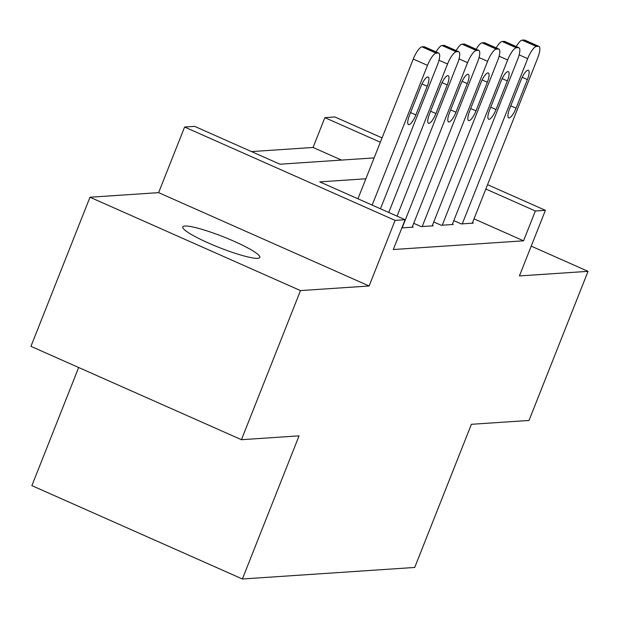 <?xml version="1.0" encoding="UTF-8"?>
<svg xmlns="http://www.w3.org/2000/svg" width="619" height="619" viewBox="0 0 619 619"><rect width="100%" height="100%" fill="white"/><g stroke="black" fill="none" stroke-linecap="round" stroke-linejoin="round"><path stroke-width="0.93" d="M184.88 226.02A41.458 5.749 21.6 0 0 182.744 226.91A41.458 5.749 21.6 0 0 213.741 245.302A41.458 5.749 21.6 0 0 257.697 258.316A41.458 5.749 21.6 0 0 259.833 257.427A41.458 5.749 21.6 0 0 228.837 239.035A41.458 5.749 21.6 0 0 184.88 226.02M341.526 160.089L313.067 147.461L324.874 117.641L334.894 116.968L382.055 137.89M78.659 367.508L31.886 485.636L242.385 578.989L414.722 567.453L471.399 424.301L529.013 420.448L588.05 271.339L531.21 246.13M242.385 578.989L299.062 435.846L241.449 439.699L30.95 346.346L89.987 197.237L300.486 290.59L369.117 285.993L395.092 220.387L184.601 127.034L194.621 126.361L279.958 164.205L374.131 157.899M369.117 285.993L158.619 192.641L89.987 197.237M158.619 192.641L184.601 127.034M313.067 147.461L251.492 151.585M241.449 439.699L300.486 290.59M453.812 220.619L461.279 223.931L473.303 223.126L472.467 222.763M433.772 221.966L441.239 225.277L453.263 224.473L452.427 224.101M413.732 223.304L421.199 226.616L433.223 225.811L432.395 225.44M401.87 227.908L413.183 227.15L412.355 226.786M365.868 178.783L319.775 181.87L405.112 219.714L393.305 249.534L523.566 240.814L474.022 218.847M487.548 184.671L545.393 210.321L519.418 275.935L588.05 271.339M545.393 210.321L535.373 210.994L485.83 189.019M523.566 240.814L535.373 210.994M405.112 219.714L395.092 220.387M380.337 142.238L324.874 117.641M372.166 205.106L427.497 65.359A12.953 3.59 113.9 0 1 436.225 53.164L438.229 53.025A12.953 3.59 113.9 0 1 438.755 53.11A12.953 3.59 113.9 0 1 437.517 64.686L380.461 208.781M438.755 53.11L424.533 46.804A12.953 3.59 -66.1 0 0 424.007 46.719L422.003 46.851A12.953 3.59 -66.1 0 0 413.268 59.053L357.944 198.792M420.796 86.706A10.361 2.871 -66.1 0 1 428.201 77.019A10.361 2.871 -66.1 0 1 427.211 86.281L415.875 114.91A10.361 2.871 -66.1 0 1 408.463 124.597A10.361 2.871 -66.1 0 1 409.461 115.343L420.796 86.706M388.763 212.464L447.537 64.02A12.953 3.59 113.9 0 1 456.265 51.818L458.269 51.687A12.953 3.59 113.9 0 1 458.795 51.772A12.953 3.59 113.9 0 1 457.549 63.347L397.058 216.139M440.836 85.368A10.361 2.871 -66.1 0 1 448.241 75.68A10.361 2.871 -66.1 0 1 447.251 84.942L435.915 113.571A10.361 2.871 -66.1 0 1 428.503 123.258A10.361 2.871 -66.1 0 1 429.501 113.997L440.836 85.368M436.086 51.926A12.953 3.59 -66.1 0 1 442.043 45.512L444.047 45.38A12.953 3.59 -66.1 0 1 444.574 45.466L458.795 51.772M402.157 227.893L467.569 62.674A12.953 3.59 113.9 0 1 476.305 50.479L478.309 50.348A12.953 3.59 113.9 0 1 478.835 50.433A12.953 3.59 113.9 0 1 477.589 62.008L412.177 227.219M460.876 84.029A10.361 2.871 -66.1 0 1 468.281 74.342A10.361 2.871 -66.1 0 1 467.291 83.596L455.955 112.225A10.361 2.871 -66.1 0 1 448.543 121.912A10.361 2.871 -66.1 0 1 449.541 112.658L460.876 84.029M456.126 50.588A12.953 3.59 -66.1 0 1 462.084 44.173L464.088 44.034A12.953 3.59 -66.1 0 1 464.614 44.119L478.835 50.433M422.197 226.546L487.61 61.335A12.953 3.59 113.9 0 1 496.345 49.133L498.349 49.002A12.953 3.59 113.9 0 1 498.875 49.087A12.953 3.59 113.9 0 1 497.63 60.662L432.217 225.881M480.917 82.683A10.361 2.871 -66.1 0 1 488.321 72.996A10.361 2.871 -66.1 0 1 487.331 82.257L475.996 110.886A10.361 2.871 -66.1 0 1 468.583 120.573A10.361 2.871 -66.1 0 1 469.581 111.312L480.917 82.683M476.166 49.241A12.953 3.59 -66.1 0 1 482.124 42.827L484.128 42.696A12.953 3.59 -66.1 0 1 484.654 42.781L498.875 49.087M442.237 225.208L507.65 59.989A12.953 3.59 113.9 0 1 516.385 47.795L518.389 47.663A12.953 3.59 113.9 0 1 518.915 47.748A12.953 3.59 113.9 0 1 517.67 59.323L452.257 224.535M500.957 81.344A10.361 2.871 -66.1 0 1 508.361 71.657A10.361 2.871 -66.1 0 1 507.363 80.911L496.028 109.54A10.361 2.871 -66.1 0 1 488.623 119.235A10.361 2.871 -66.1 0 1 489.621 109.973L500.957 81.344M496.198 47.903A12.953 3.59 -66.1 0 1 502.164 41.488L504.168 41.357A12.953 3.59 -66.1 0 1 504.694 41.442L518.915 47.748M462.277 223.861L527.69 58.65A12.953 3.59 113.9 0 1 536.425 46.456L538.429 46.317A12.953 3.59 113.9 0 1 538.956 46.402A12.953 3.59 113.9 0 1 537.71 57.977L472.297 223.196M520.997 79.998A10.361 2.871 -66.1 0 1 528.402 70.311A10.361 2.871 -66.1 0 1 527.403 79.572L516.068 108.201A10.361 2.871 -66.1 0 1 508.663 117.889A10.361 2.871 -66.1 0 1 509.661 108.635L520.997 79.998M516.238 46.564A12.953 3.59 -66.1 0 1 522.196 40.142L524.2 40.011A12.953 3.59 -66.1 0 1 524.734 40.096L538.956 46.402M413.268 59.053L427.497 65.359M422.003 46.851L436.225 53.164M424.007 46.719L438.229 53.025M427.211 86.281L422.011 83.975M415.875 114.91L410.567 112.557M438.995 60.229L447.537 64.02M442.043 45.512L456.265 51.818M444.047 45.38L458.269 51.687M447.251 84.942L442.051 82.636M435.915 113.571L430.6 111.211M459.035 58.89L467.569 62.674M462.084 44.173L476.305 50.479M464.088 44.034L478.309 50.348M467.291 83.596L462.091 81.29M455.955 112.225L450.64 109.873M479.075 57.544L487.61 61.335M482.124 42.827L496.345 49.133M484.128 42.696L498.349 49.002M487.331 82.257L482.131 79.952M475.996 110.886L470.68 108.526M499.115 56.205L507.65 59.989M502.164 41.488L516.385 47.795M504.168 41.357L518.389 47.663M507.363 80.911L502.164 78.605M496.028 109.54L490.72 107.188M519.155 54.867L527.69 58.65M522.196 40.142L536.425 46.456M524.2 40.011L538.429 46.317M527.403 79.572L522.204 77.267M516.068 108.201L510.76 105.849"/></g></svg>
